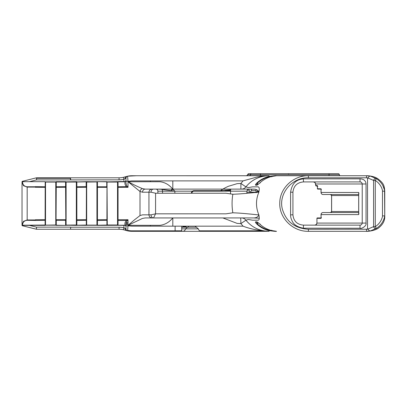 <?xml version="1.0" encoding="UTF-8"?>
<svg xmlns="http://www.w3.org/2000/svg" width="405" height="405" viewBox="0 0 405 405"><rect width="100%" height="100%" fill="white"/><g stroke="black" fill="none" stroke-linecap="round" stroke-linejoin="round"><path stroke-width="0.61" d="M383.95 215.88L382.482 215.88A13.375 13.37 90 0 1 382.462 216.624C381.363 220.897 378.969 224.238 375.283 226.648L376.427 228.385C380.639 225.62 383.343 221.803 384.542 216.928L384.578 215.88L383.95 215.88M367.851 231.275L366.591 231.316C366.576 231.584 375.617 230.896 379.09 227.524C383.135 224.183 385.023 220.3 384.75 215.875L384.75 191.18L382.482 191.18L382.482 215.88M384.745 215.88L384.542 190.132L382.938 185.768C381.596 183.075 379.424 180.711 376.427 178.671L375.283 180.407L373.587 180.407L373.587 226.648L367.548 229.225L308.382 229.255L308.423 231.316L366.55 231.316L370.438 230.901L376.427 228.385C375.106 228.835 374.159 228.253 373.587 226.648L375.283 226.648L375.283 180.407C379.1 182.994 381.495 186.335 382.462 190.431L382.482 191.18M366.51 229.255L366.55 231.316L367.229 231.316L366.672 231.316M308.382 229.255C294.916 228.41 286.254 221.737 282.396 209.253C278.179 193.858 291.894 177.248 308.382 177.8L366.51 177.8L366.55 175.74L308.423 175.74C293.316 175.38 279.688 188.335 279.784 203.001C279.075 218.032 292.916 231.711 308.423 231.316L324.192 231.316M308.382 177.8L308.423 175.74L276.428 175.74M303.274 228.187L359.999 228.228L360.06 225.139C361.341 225.008 362.06 224.319 362.222 223.084L366.054 223.084L366.054 183.976L362.222 183.976C362.045 182.716 361.326 182.032 360.06 181.916L359.999 178.828L303.274 178.868C300.181 179.42 292.552 179.759 290.593 192.208L290.593 214.847C290.512 216.918 291.129 219.145 292.435 221.53C294.141 224.952 297.756 227.17 303.274 228.187L303.563 225.139C297.164 224.593 293.62 221.16 292.931 214.847L292.931 192.208C293.635 185.88 297.184 182.447 303.563 181.916L360.06 181.916M315.571 183.976L314.943 182.518L313.424 181.916C314.71 182.032 315.424 182.716 315.561 183.976C315.561 185.358 315.834 186.047 316.381 186.032L317.393 186.032L316.097 185.91L315.571 183.976L362.222 183.976L362.222 223.084L316.943 223.084C316.796 224.34 316.082 225.023 314.796 225.139L316.315 224.537L316.943 223.084L316.943 218.351A0.41 0.4 -90 0 1 317.343 217.936L321.023 217.936L317.343 217.936A0.41 0.41 0 0 0 316.933 218.351L321.084 218.351L321.023 214.594A2.06 2.06 0 0 1 323.079 212.534A2.06 2 -90 0 0 321.084 214.594L321.079 218.33L321.378 217.525M358.683 211.506L331.579 211.506L330.546 212.534L358.683 212.534L323.079 212.534M321.378 189.53L321.023 188.988L321.023 192.466A2.06 2.06 0 0 0 323.079 194.522L358.683 194.522L323.079 194.522A2.06 2 -90 0 1 321.084 192.466L321.038 189.12M358.714 193.636L358.714 192.466L358.886 193.919M358.886 213.136L358.714 214.594L358.714 213.4M56.234 225.377L56.022 225.119A0.258 0.258 0 0 0 56.28 225.377L65.656 225.377L66.111 224.988L66.111 182.068L65.853 181.936A0.258 0.258 0 0 0 65.595 181.678L56.224 181.678L55.768 182.068L56.072 181.713M56.153 181.713L56.28 181.678A0.258 0.258 0 0 0 56.022 181.936L56.022 225.119L56.28 181.678M65.853 225.043L65.853 225.119A0.258 0.258 0 0 1 65.595 225.377L56.28 225.226L56.28 219.728L65.595 219.728L65.595 225.226L65.853 225.043L65.853 181.936L65.853 187.328L65.595 187.328L65.853 225.119L76.332 224.988L76.666 225.291M86.3 181.718L86.422 181.936A0.258 0.258 0 0 0 86.164 181.678L76.591 181.936L76.591 225.119A0.258 0.258 0 0 0 76.849 225.377L76.591 225.119L76.823 181.678M76.591 220.274L76.849 220.457L76.849 219.728L86.422 219.728L86.422 225.119L86.422 181.936L86.3 225.337M117.911 225.337L117.789 225.119A0.258 0.258 0 0 0 118.047 225.377L117.531 224.988L107.274 224.988L107.021 181.936A0.258 0.258 0 0 0 106.763 181.678L97.448 181.678A0.258 0.258 0 0 0 97.19 181.936L97.19 225.119A0.258 0.258 0 0 0 97.448 225.377L97.19 225.119L97.311 181.718M97.19 220.274L97.448 220.457L97.448 219.728L107.021 219.728L107.021 225.119L107.021 181.936L106.9 225.337M117.789 182.012L117.789 187.328L117.865 181.764M97.266 181.754L86.346 181.764M86.346 181.754L86.68 181.921M76.666 181.754L76.849 181.678A0.258 0.258 0 0 0 76.591 181.936L66 181.921M22.032 183.399L22.032 182.179A0.496 0.496 0 0 1 22.523 181.678L45.011 181.678L45.269 181.936A0.258 0.258 0 0 0 45.011 181.678L45.527 182.068L44.874 181.678L45.269 181.936L45.269 225.119L45.527 224.988L45.527 182.068L55.768 182.068L55.768 224.988L45.401 225.165M65.853 186.786L65.595 186.604L65.595 187.328L56.022 187.328L56.022 181.936M76.712 225.337L76.332 224.988L76.332 182.068L66.111 182.068L65.802 181.713M86.285 225.347L76.666 225.302M97.19 225.119L86.422 225.119A0.258 0.258 0 0 1 86.164 225.377M97.19 225.043L97.387 225.377L117.865 225.291M106.819 181.678L107.274 182.068L117.531 182.068L117.531 225.195L107.274 224.988L106.763 225.377A0.258 0.258 0 0 0 107.021 225.119L106.885 225.347M125.975 226.405A1.028 1.028 0 0 0 124.948 225.377L117.865 225.302M117.789 220.274L117.789 225.119L117.789 219.728L118.047 220.457L118.047 181.83L124.948 181.83L124.948 184.138L126.188 186.604L128.015 187.328L128 181.253L128.091 181.764L140.003 191.479L142.514 192.208A3.088 2.703 -90 0 1 145.218 189.12L142.393 188.608C138.333 186.953 133.569 184.67 128.091 181.764L159.94 181.734C164.951 182.306 169.234 184.776 172.803 189.16L172.803 180.888L243.04 180.888L240.889 183.46L237.117 183.667L228.521 186.249C226.567 187.064 221.697 189.535 220.705 190.669L193.954 190.664L193.954 191.18L230.521 191.18L157.879 191.18L157.879 193.236L157.879 191.18L174.859 191.18L172.803 189.16L171.29 190.74L174.859 191.18L174.859 193.236M123.479 177.319L123.915 179.309L125.975 178.195L126.426 176.914A2.04 2.04 135.5 0 1 127.585 176.2L123.479 177.319A20.584 20.584 0 0 1 119.06 177.8L119.06 179.835L70.465 179.906L70.465 178.301L70.738 179.835L70.465 177.8L36.501 177.8L119.06 177.8L36.501 177.8L36.501 179.957M36.293 177.835L22.407 181.308L22.442 181.921M125.975 182.356L125.975 183.1M131.888 175.74L269.128 175.745L136.358 175.74L127.585 176.2L128 181.253L125.975 181.303L125.975 183.409L125.975 181.101L124.948 181.678C123.753 181.42 117.177 181.597 118.047 181.678L118.047 181.678M86.422 182.012L86.164 181.678L96.932 181.86L96.932 225.195L86.68 225.195L86.68 182.068L97.19 181.936M118.007 181.678L107.274 181.86L117.789 181.951M222.866 217.936L237.117 223.388L240.889 223.595L243.04 226.172L131.645 226.172L128 225.803L128.015 219.728L126.188 220.457L124.948 222.917L124.948 225.377M125.98 183.409L126.719 185.784L128.015 187.328L117.789 187.328L117.789 219.728L128.015 219.728L126.8 221.181L125.975 223.631L125.975 225.843M241.142 217.936L230.921 217.936M226.744 217.936L223.439 217.936M220.502 217.936L215.723 217.936M208.98 217.936L206.089 217.936M182.306 217.936L178.802 217.936M171.29 190.74L160.451 189.211L155.819 189.12L253.601 189.12C256.37 189.16 258.117 190.158 258.846 192.107L258.866 192.162C259.6 188.619 259.306 186.852 257.995 186.857L252.598 186.857L248.371 187.571L245.916 186.857L240.889 183.46L240.889 189.12L240.519 189.12M126.426 176.914A2.04 2.04 0 0 0 125.975 178.195L125.975 181.389M340.367 175.74A1.028 1.028 0 0 1 339.339 174.712A1.028 1.028 0 0 0 338.312 173.684L248.726 173.684L246.605 175.74L249.571 175.74M287.97 173.684L288.699 173.983M250.847 173.684L252.826 173.684M197.301 175.74L246.605 175.74L247.379 175.441L247.997 173.983L248.726 173.684M97.418 181.678L106.763 181.83L106.763 187.328L97.448 187.328L97.448 181.83L97.19 182.012M107.274 181.921L106.945 181.764M97.266 181.764L96.932 181.921M76.666 181.764L76.332 181.921M45.193 181.754L45.107 225.367M22.523 225.377L22.523 225.226A0.496 0.349 180 0 1 22.032 224.876A0.496 0.496 0 0 0 22.523 225.377L45.011 225.377A0.258 0.258 0 0 0 45.269 225.119L45.269 182.012M45.269 186.786L35.443 186.604L35.443 187.328L45.269 187.328M22.523 182.108L22.032 182.458L23.541 185.743L27.175 187.11L27.175 186.761C24.361 186.482 22.812 184.933 22.523 182.108L22.523 181.83A0.496 0.349 0 0 0 22.032 182.179L22.032 224.603L23.536 221.312L27.175 219.95L27.175 220.3L35.443 220.457L45.269 220.274M45.269 219.728L35.443 219.728L35.443 220.3M86.346 225.291L97.266 225.291M86.179 225.377L86.68 225.134M76.591 225.043L76.849 225.377L65.843 225.195M97.403 225.377L96.932 225.134M106.945 225.291L107.274 225.134M117.997 225.377L117.531 225.134M117.789 225.043L118.027 225.377M125.975 225.215L125.975 224.912M119.06 177.8A20.584 20.584 0 0 0 125.489 176.772A20.584 20.584 0 0 1 126.988 176.342M131.863 175.74L127.585 176.205A20.584 20.584 0 0 1 131.914 175.74L136.358 175.74M182.63 175.74A3.088 2.992 90 0 0 182.625 175.74L186.204 175.74M199.711 175.74L201.057 175.74M260.531 175.74L261.296 175.74M265.589 175.74L266.905 175.74M267.999 175.74L269.128 175.74C259.57 175.962 251.834 179.663 245.916 186.857C244.797 188.32 243.334 189.074 241.527 189.12L241.901 189.12M182.22 175.74L172.803 175.74M142.59 175.74L145.344 175.74M149.177 175.74L154.968 175.74M162.268 175.74L164.557 175.74M258.395 191.18L257.863 191.18L258.896 192.208M321.038 217.925L321.079 218.33M321.049 188.831L317.454 188.71A0.41 0.4 90 0 0 317.854 189.12L321.023 189.12M317.748 186.447L317.454 185.622L317.409 186.032M319.449 189.12L317.803 189.12L317.393 188.71L317.419 185.743M181.703 226.172L181.703 230.799L175.117 230.799L175.117 226.167M256.122 185.363L257.62 182.913C260.445 180.22 265.331 177.643 269.102 176.858L272.681 176.271M256.081 192.512L256.578 192.208A0.41 0.258 -90 0 0 256.831 191.798L256.112 192.39L256.122 189.499M272.686 230.789L269.102 230.197C265.331 229.412 260.445 226.84 257.62 224.147L256.122 221.692M22.032 224.734L22.032 225.271A0.43 0.37 71.2 0 0 22.133 225.575A0.43 0.37 32.9 0 0 22.407 225.747L36.46 229.22M22.032 224.694L22.032 219.611M125.975 225.494L125.975 228.86A1.782 1.534 70.7 0 0 126.426 230.141L125.975 228.86L123.915 227.747L123.479 229.736A20.584 20.584 0 0 0 119.06 229.255L68.891 229.255M125.975 228.86L125.975 225.95M45.299 229.255L70.46 229.255L70.738 227.22L70.465 227.149L36.501 227.149L29.408 225.377M36.501 227.149L36.501 229.255L119.06 229.255A20.584 20.584 0 0 1 123.479 229.736L127.585 230.855A2.04 2.04 44.5 0 1 126.426 230.141A2.04 2.04 0 0 0 127.585 230.855L128 225.803L125.975 225.752L125.975 224.922M175.117 230.799L174.601 231.316L131.914 231.316L127.585 230.85A20.584 20.584 0 0 0 131.914 231.316L269.128 231.316C259.57 231.098 251.834 227.392 245.916 220.198L248.371 219.485L252.598 220.198L257.995 220.198C259.306 220.219 259.595 218.447 258.866 214.898C258.147 216.883 256.395 217.9 253.601 217.936L153.505 217.936L155.571 213.825L151.05 214.847A3.088 2.455 90 0 0 153.505 217.936L145.218 217.936L142.393 218.452L128.036 225.322L159.94 225.322C164.982 224.724 169.27 222.249 172.803 217.895M201.057 231.316L174.601 231.316M198.131 228.845L185.551 228.845A3.088 2.992 -90 0 1 182.625 231.316M193.954 190.664A2.572 2.572 0 0 0 191.378 193.236L191.894 193.236A2.06 2.06 0 0 1 193.954 191.18L220.659 191.18M256.061 192.78L256.578 192.208L257.995 192.208L256.188 192.208M247.187 190.148L249.303 190.148L249.303 192.208L246.913 192.208L256.061 192.208L249.303 192.208A2.06 2 90 0 0 251.272 190.492L256.061 190.492M313.424 181.916L306.944 181.916M126.988 230.718A20.584 20.584 0 0 1 125.489 230.288L125.029 228.349M188.603 226.172A1.028 0.997 90 0 1 187.606 227.2L193.504 227.2M125.975 223.854L128.015 223.854L125.975 223.854M126.082 222.659L128.015 222.659M67.225 229.255L66.653 229.255M62.714 229.255L54.31 229.255M53.875 229.255L46.408 229.255M192.097 227.2L182.842 227.2L181.703 227.509M185.773 226.704L182.842 226.704L182.842 227.2L196.319 227.2L198.334 228.845C198.759 230.384 199.766 231.209 201.361 231.316M348.837 231.316L325.61 231.316M243.04 226.172C250.371 229.002 259.063 230.718 269.128 231.316L197.301 231.316M360.06 225.139L303.563 225.139M359.999 228.228C360.754 229.23 366.879 226.299 366.054 223.084M303.563 181.916L303.274 178.868M366.054 183.976C365.796 180.721 363.781 179.01 359.999 178.828M368.272 228.891C368.515 230.298 369.238 230.971 370.438 230.901M366.51 177.8L367.548 177.83L373.587 180.407C374.159 178.802 375.106 178.225 376.427 178.671L370.438 176.155C369.238 176.089 368.515 176.757 368.272 178.17M370.438 176.155L366.657 175.74M369.309 175.947L368.94 175.891M241.826 217.936L241.537 217.936C243.339 217.976 244.802 218.73 245.916 220.198L240.889 223.595L240.717 217.936M240.889 217.936L239.654 217.936M231.371 191.18L231.655 191.18M232.521 191.18L233.179 191.18M220.705 191.18L220.705 190.669L230.648 189.803M230.551 190.492L224.831 190.497M149.015 214.847L142.514 214.847L140.003 215.576L134.551 219.788L128.036 225.322L128.036 225.676M125.975 181.126L125.975 180.701M45.401 181.891L44.874 181.678M56.184 181.688L55.895 181.891M65.595 181.678L65.595 186.604L56.022 186.786M76.803 181.678L65.964 181.86M117.809 181.83L117.531 181.921M22.032 224.603L22.032 224.881A0.496 0.349 180 0 0 22.523 225.226L22.523 224.952C22.801 222.122 24.351 220.573 27.175 220.3M36.131 229.179L29.266 227.463M29.322 227.478L25.156 226.435M24.604 226.299L24.113 226.177M23.971 226.142L23.409 226M24.467 226.263L22.538 225.782M22.508 225.772L22.427 225.367M65.691 225.367L65.985 225.165M125.975 224.674L125.98 225.656M154.254 217.936L148.362 217.936M145.916 217.936L145.218 217.936M158.623 217.936L157.383 217.936M258.866 214.898C256.228 214.761 243.42 213.146 232.834 212.792L226.056 213.82L155.571 213.825L155.576 193.236L226.056 193.236L232.829 194.263C243.435 193.904 256.198 192.309 258.866 192.162C255.712 199.741 255.712 207.319 258.866 214.898M253.601 189.12L152.083 189.12M142.514 192.208L151.05 192.208A3.088 2.455 -90 0 1 153.505 189.12M151.05 192.208L155.576 193.236M268.611 175.745L262.81 176.109L256.932 177.066L243.04 180.888M172.803 180.888L131.645 180.888L128.036 181.384M148.741 189.12L157.236 189.12M157.915 189.12L158.598 189.12M384.542 190.132L383.439 186.806M324.213 175.74L366.55 175.74M325.028 231.316L325.443 231.316M333.006 231.316L336.99 231.316M341.334 231.316L345.688 231.316M126.082 222.669L128.015 222.669M251.621 189.12L251.272 190.492M22.032 223.656L22.032 224.755M22.032 225.271L22.133 225.575A0.43 0.37 71.2 0 1 22.032 225.271L22.407 225.747A0.43 0.37 32.9 0 1 22.133 225.575L22.407 225.752M257.256 224.456C260.658 227.478 264.546 229.529 268.915 230.602C276.509 231.665 279.652 231.665 271.851 230.602L271.841 230.197L271.851 230.602A27.788 26.963 -90 0 1 260.197 224.456L257.165 221.965L255.423 221.965C255.312 222.355 255.925 223.185 257.256 224.456L257.62 224.147L257.62 222.229M268.915 230.602L269.102 229.787M232.829 194.263C231.822 200.44 231.822 206.616 232.834 212.792M276.504 231.311L271.846 230.597C267.467 229.534 263.579 227.488 260.182 224.451L260.359 224.147L260.197 224.456L257.469 222.107M257.469 184.953L260.197 182.599L260.359 182.913L260.197 182.599A27.788 26.963 -90 0 1 271.851 176.458C279.652 175.395 276.509 175.395 268.915 176.458L269.102 177.274M268.915 176.458C264.546 177.527 260.658 179.577 257.256 182.599C255.925 183.87 255.312 184.7 255.423 185.09L257.165 185.09M257.256 182.599L257.62 182.913L257.62 184.832M276.504 175.745L271.846 176.458L271.841 176.858L271.851 176.458C267.467 177.522 263.579 179.572 260.182 182.604L257.464 184.953L255.423 185.09M254.694 175.74L259.134 175.74M260.405 175.74L260.461 173.684M248.204 217.936L243.82 217.936M22.032 181.789A0.43 0.37 -71.2 0 1 22.133 181.486A0.43 0.37 -32.9 0 1 22.407 181.308L22.133 181.486A0.43 0.37 -32.9 0 1 22.407 181.308L22.133 181.486A0.43 0.364 -70.2 0 0 22.032 181.789A0.43 0.37 -71.2 0 1 22.133 181.486A0.43 0.364 -70.2 0 0 22.032 181.789M36.501 178.301L70.465 178.301L70.465 177.8M339.339 174.712L329.047 174.712L329.047 173.684L336.251 173.684M155.819 189.12A2.06 2.06 0 0 1 157.879 191.18A2.06 2.06 0 0 0 155.819 189.12A2.06 2.06 0 0 1 157.879 191.18A2.06 2.06 0 0 0 155.819 189.12M331.579 211.506L331.579 195.554L330.546 194.522M125.489 176.772L125.029 178.706M152.503 189.12L145.218 189.12M167.397 217.936L161.327 217.936M158.436 217.936L155.819 217.936M140.003 215.576L140.003 191.479C140.317 190.016 141.117 189.059 142.393 188.608M367.537 229.033L367.537 178.023M330.607 212.534A1.028 1.007 90 0 0 331.619 211.506L331.619 195.554L358.683 195.554M331.579 195.554L331.619 195.554A1.028 1.007 90 0 0 330.607 194.522M321.084 214.594L358.714 214.594L358.714 192.466L321.084 192.466M125.975 182.771L125.98 183.055M56.022 220.274L65.853 220.274M56.022 182.012L65.853 182.012M56.022 225.043L56.28 225.377M86.422 225.043L76.849 225.226L76.849 220.457L86.422 220.274M86.422 186.786L86.164 186.604L86.164 187.328L76.849 187.328L76.849 181.678M76.591 182.012L86.164 181.83L86.164 186.604L76.591 186.786M107.021 225.043L97.448 225.226L97.448 220.457L107.021 220.274M107.021 186.786L97.19 186.786M76.591 187.328L76.849 187.328L76.849 219.728L76.591 219.728M97.19 187.328L97.448 187.328L97.448 219.728L97.19 219.728M107.021 182.012L106.783 181.678M117.789 186.786L126.188 186.604M125.975 225.955A1.028 0.729 0 0 0 124.948 225.226L118.047 225.226L118.047 220.457L126.188 220.457M29.408 181.678L36.293 179.957M119.06 179.835A22.619 22.619 0 0 0 123.915 179.309L123.915 181.556M231.012 189.12A2.06 0.491 -90 0 0 230.521 191.18L230.521 193.782M171.259 189.12A2.06 0.577 -90 0 1 171.836 191.18M329.047 175.74L329.047 174.712L247.698 174.712M249.475 175.74A1.028 0.997 -90 0 0 250.472 174.712A1.028 0.997 -90 0 1 251.475 173.684M55.875 181.921L45.421 181.921M35.443 219.95L27.175 219.95L27.175 187.11L35.443 187.11M27.175 186.761L35.443 186.761M45.269 225.043L22.523 225.226M45.416 225.134L55.875 225.134M65.772 225.307L76.332 225.134M45.041 181.678L22.523 181.678M317.454 188.71L317.454 185.622L315.981 185.622M257.519 192.208L257.62 190.33M258.734 191.798L256.831 191.798M123.915 225.377L123.915 227.747A22.619 22.619 0 0 0 119.06 227.22L119.06 229.255M119.06 227.22L70.738 227.22M247.87 193.236L246.913 193.236M187.505 227.2L185.551 228.845L181.703 228.845M191.894 193.236A2.06 2.06 0 0 1 193.954 191.18L194.668 191.18M185.034 227.2A1.028 0.997 90 0 0 186.032 226.172M127.615 230.354A20.088 20.088 0 0 0 131.914 230.82L131.914 231.316M131.914 230.82L175.097 230.82M199.685 230.82L261.736 230.82M125.975 224.264L128.015 224.264M172.803 226.172L172.803 217.941M257.165 221.965L255.423 221.965M150.417 225.322L150.417 226.172M150.417 180.888L150.417 181.734M253.687 189.12L248.29 189.236C247.981 189.003 247.526 189.646 246.913 191.18L230.521 191.18M70.465 179.906L36.501 179.906M161.625 189.12A2.06 0.896 -90 0 1 162.521 191.18L162.521 193.236M151.05 214.847L148.944 214.847L148.944 192.208C149.126 190.335 150.154 189.302 152.032 189.12M292.931 192.208L290.593 192.208M292.931 214.847L290.593 214.847M358.683 213.982L358.683 193.074M45.38 181.86L55.91 181.86M55.915 225.195L45.38 225.195M316.933 218.351L316.933 223.084M256.061 192.395L256.061 189.479M181.703 230.799L182.22 231.316M195.185 226.172L196.217 227.2M185.925 226.172L184.893 227.2M384.75 191.18C384.325 185.151 383.474 183.141 377.931 178.838C373.962 175.902 367.122 175.633 366.591 175.74L367.401 175.76M221.221 191.18L221.55 191.18M124.948 181.678L125.975 180.65L125.975 181.091M33.483 228.516L33.985 228.643M34.44 228.759L22.336 225.732M35.518 229.027L34.577 228.79M125.975 223.899L125.975 223.611M125.99 182.883L125.99 183.622L125.99 182.883M197.26 191.18L200.374 191.18M200.637 191.18L203.796 191.18M204.019 191.18L207.198 191.18M207.406 191.18L210.59 191.18M210.787 191.18L213.977 191.18M214.174 191.18L217.358 191.18M219.869 191.18L220.669 191.18M253.1 217.936L253.555 217.936M153.515 217.941L253.732 217.936L259.22 218.229M240.874 217.936L240.529 217.936M367.457 175.76L367.102 175.745M366.97 175.745L369.294 175.871M384.401 217.505L384.568 216.462L384.401 217.505M324.101 231.316L324.456 231.316M325.002 231.316L325.412 231.316M325.585 231.316L326.516 231.316M323.909 175.745L326.85 175.74M332.677 175.74L340.782 175.74M341.157 175.74L346.558 175.74M346.71 175.74L347.055 175.74M347.637 175.74L348.001 175.74M246.913 191.18L246.913 193.327M148.944 214.847C149.126 216.726 150.154 217.753 152.032 217.936"/></g></svg>
